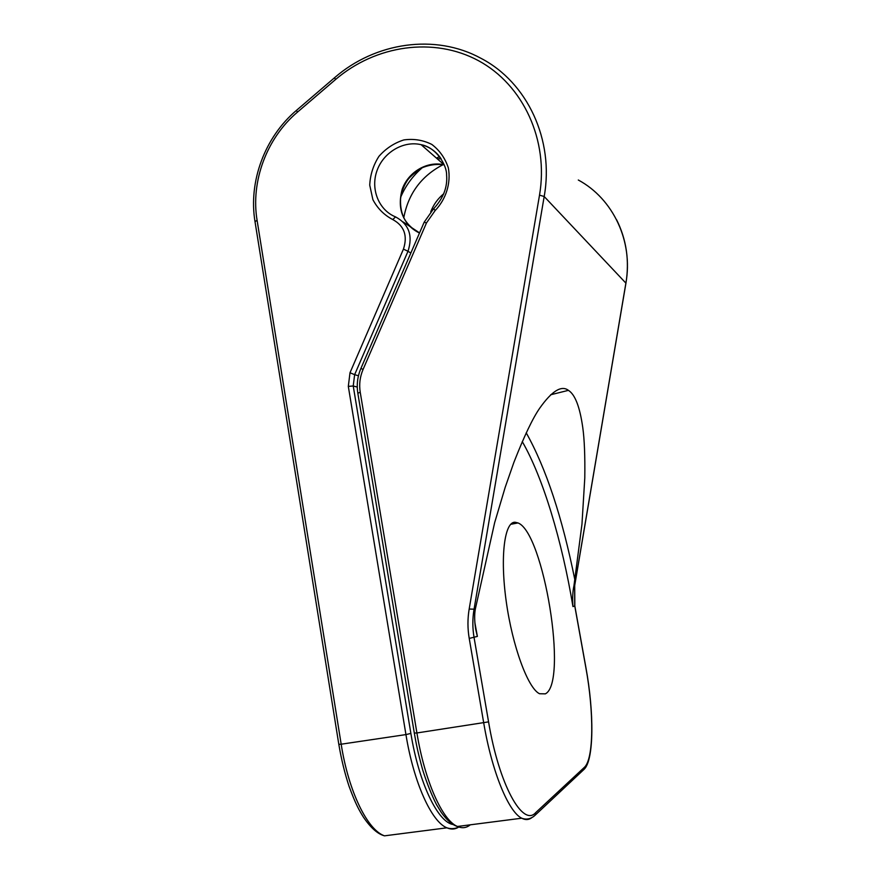 <?xml version="1.0" encoding="UTF-8"?>
<svg xmlns="http://www.w3.org/2000/svg" width="881" height="881" viewBox="0 0 881 881"><rect width="100%" height="100%" fill="white"/><g stroke="black" fill="none" stroke-linecap="round" stroke-linejoin="round"><path stroke-width="1.32" d="M545.361 693.854C568.311 682.555 543.61 532.366 517.995 522.94L515.044 522.224C504.571 521.695 499.923 556.263 506.201 601.227C512.368 646.158 527.972 688.358 539.513 693.732L545.361 693.854M474.848 622.537L477.37 636.412L475.663 629.056C474.485 621.402 474.352 614.795 475.288 609.234L494.648 522.686L505.231 487.193L513.887 462.371C524.162 436.172 532.796 418.068 539.789 408.079C551.913 390.966 561.461 385.052 568.421 390.349C575.073 394.512 579.852 406.89 582.759 427.505C584.422 439.278 585.094 456.105 584.786 477.987L581.967 524.173L573.949 585.766C572.716 591.228 572.386 598.166 572.958 606.58C562.089 541.22 543.048 477.491 522.257 441.59M578.299 180.01C613.176 198.721 633.362 241.537 625.917 282.955L574.643 585.601L574.764 606.018L585.843 667.578C593.981 711.661 593.937 758.926 584.323 767.395L535.615 812.711C522.73 827.292 498.965 784.619 488.57 721.869L474.055 637.448C472.469 628.109 472.447 618.803 474 609.531L544.183 196.507C554.369 139.969 527.367 82.407 481.059 58.366C435.456 33.346 375.361 42.167 334.571 77.715L335.54 79.521L297.36 112.217C266.613 138.218 250.6 181.475 257.087 220.327L341.178 744.203L405.943 734.589C413.663 782.482 431.569 821.852 446.898 827.821C451.193 829.671 455.158 829.395 458.803 827.017M625.895 283.12L544.183 196.507L539.513 195.142C548.907 140.145 523.193 84.829 478.537 60.723C433.848 36.55 375.691 45.063 335.54 79.521M574.665 585.502L573.949 585.766M574.753 605.985L572.958 606.58M582.605 770.732L584.037 769.388L584.323 767.395M357.257 387.067L353.226 385.988L410.876 733.421C418.86 783.121 438.022 822.59 453.308 824.561M358.457 375.78L354.636 374.656L353.226 385.988L348.314 386.385L405.943 734.589L410.876 733.421M410.843 253.012L407.991 251.283L354.636 374.656L349.999 372.762L348.314 386.385M419.554 232.892L403.146 221.957M440.621 158.051C435.732 151.147 429.234 146.686 421.118 144.682C403.41 140.409 383.323 152.413 376.947 170.804C370.372 189.129 378.764 210.141 395.547 216.891C408.927 224.126 413.068 235.59 407.991 251.283L403.443 249.114L349.999 372.762M443.815 193.688C437.901 198.544 433.551 204.557 430.754 211.715M443.165 164.626C421.393 175.892 408.244 193.644 403.74 217.904M400.789 196.948C405.789 185.373 413.079 175.517 422.66 167.379M436.48 158.128L439.575 156.598M437.262 158.811L441.117 158.789M419.521 232.969C402.683 223.686 396.913 209.094 402.221 189.195C408.344 171.894 427.362 160.727 444.145 164.835L444.211 164.846M419.488 233.047C406.24 226.571 399.919 215.206 400.536 198.963C401.351 192.532 403.498 186.552 406.989 181.012C408.531 178.16 413.123 173.931 420.777 168.337C428.474 164.923 436.26 163.756 444.145 164.835L421.118 144.682C436.789 147.523 446.964 165.87 446.59 174.923C447.68 186.97 443.396 198.192 433.738 208.61L435.115 210.592C446.127 199.095 451.094 183.083 448.341 167.875C445.136 158.195 439.641 150.387 431.833 144.44C423.1 140.057 413.762 138.548 403.839 139.925C394.17 143.019 385.867 148.493 378.918 156.366C373.269 165.243 370.207 174.845 369.734 185.164L372.894 199.668C377.52 208.434 384.149 215.063 392.761 219.567C404.247 225.8 407.804 235.645 403.443 249.114M395.547 216.891L392.761 219.567M469.419 824.924L470.168 824.913C466.335 827.997 462.096 828.503 457.448 826.466C452.394 825.012 447.03 820.354 441.348 812.502L436.513 804.628C431.514 794.805 426.889 783.198 422.66 769.829C417.737 751.933 416.284 744.346 414.312 733.069L357.829 393.212L360.23 392.265C358.985 384.435 359.933 376.848 363.049 369.491L426.47 222.948L435.115 210.592M426.47 222.948L424.157 222.243L360.935 368.379L363.049 369.491M531.739 817.722C528.732 819.98 525.395 820.145 521.728 818.207C508.469 811.853 491.895 771.646 483.735 723.026L469.221 638.417C467.547 628.582 467.536 618.792 469.177 609.035L539.513 195.142M488.57 721.869L416.911 732.959L360.23 392.265M469.221 638.417L477.37 636.412M469.177 609.035L475.288 609.234M297.36 112.217L296.49 110.345L334.483 77.792M257.087 220.327L255.005 221.616L338.811 744.313C341.343 759.334 344.768 773.342 349.074 786.326C355.847 804.816 359.415 810.63 363.357 817.039C370.626 827.777 377.674 834.043 384.512 835.838L446.898 827.821C451.006 829.153 454.981 828.878 458.814 827.006M384.512 835.838C367.509 830.177 348.535 791.501 341.178 744.203L338.811 744.313M399.104 834.043L398.377 834.054M533.335 816.742L535.274 815.079L535.615 812.711M616.601 219.754C626.424 239.434 629.541 260.523 625.962 283.021L574.698 585.568L574.83 605.985L585.898 667.523C594.223 712.663 594.025 760.215 584.037 769.388L535.274 815.079C531.078 818.967 526.563 820.013 521.728 818.207L457.448 826.466C442.416 820.442 424.686 780.951 416.911 732.959L414.312 733.069M574.919 580.116C562.298 517.367 546.066 468.274 526.221 432.813M510.683 524.316L517.995 522.94M357.829 393.212C356.486 384.667 357.521 376.396 360.924 368.412M424.179 222.188L433.672 208.676M296.368 110.444C264.807 137.161 248.321 181.618 255.005 221.616M550.636 394.776L568.421 390.349"/></g></svg>
